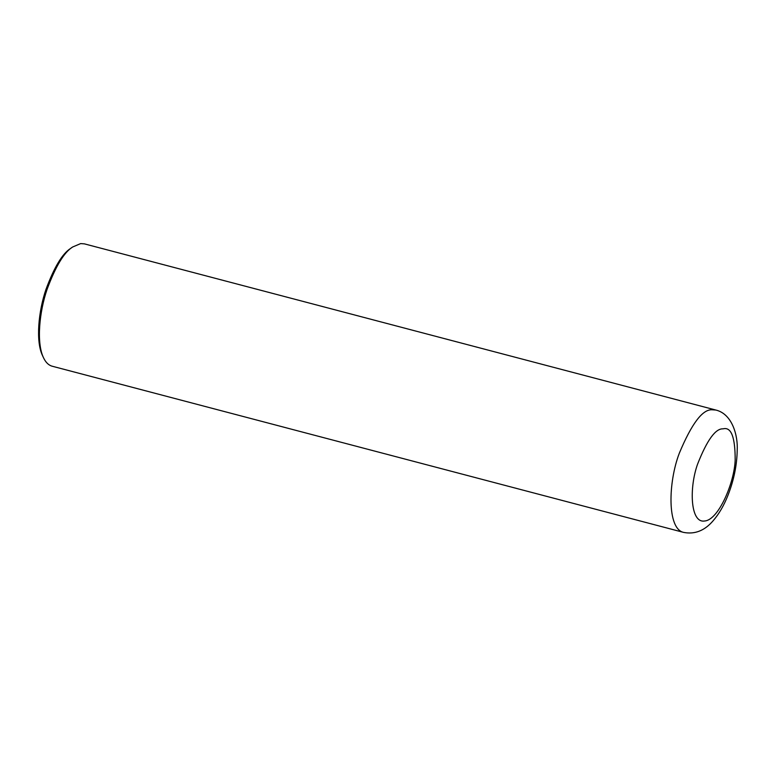 <?xml version="1.0" encoding="UTF-8"?>
<svg xmlns="http://www.w3.org/2000/svg" width="776" height="776" viewBox="0 0 776 776"><rect width="100%" height="100%" fill="white"/><g stroke="black" fill="none" stroke-linecap="round" stroke-linejoin="round"><path stroke-width="1.16" d="M715.831 410.038L84.371 243.858L80.665 243.596L72.634 247.001C64.078 252.297 55.552 266.43 47.064 289.39C39.411 311.632 36.259 342.74 43.495 357.707C45.687 362.382 48.578 365.224 52.176 366.214L683.627 532.404C694.83 534.567 704.686 530.668 713.192 520.696C719.071 513.867 724.018 505.331 728.053 495.098C733.883 480.111 736.938 465.183 737.2 450.284C738.063 436.034 732.466 413.967 715.831 410.038L712.116 409.786C702.59 409.165 691.658 423.638 679.32 453.203C668.087 482.391 666.991 528.931 683.627 532.404M72.634 247.001L70.732 248.349C62.449 253.49 54.194 267.177 45.968 289.409C38.557 310.963 35.502 341.1 42.515 355.592L43.495 357.707M723.096 428.847C715.559 428.352 707.062 440.079 697.624 464.029C689.039 487.764 690.291 523.325 704.511 521.006C718.401 520.327 734.368 482.924 735.182 460.022C735.202 437.072 731.167 426.684 723.096 428.847"/></g></svg>
